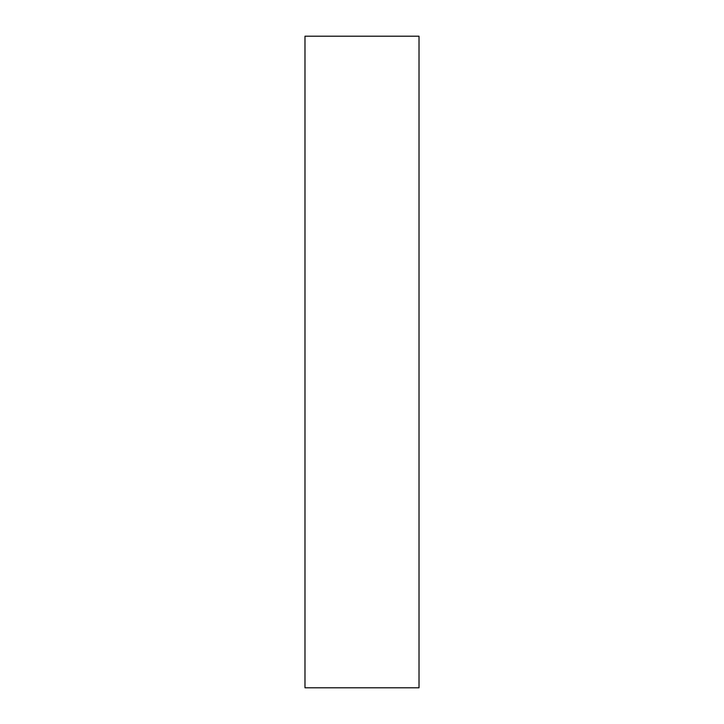 <?xml version="1.0" encoding="UTF-8"?>
<svg xmlns="http://www.w3.org/2000/svg" width="724" height="724" viewBox="0 0 724 724"><rect width="100%" height="100%" fill="white"/><g stroke="black" fill="none" stroke-linecap="round" stroke-linejoin="round"><path stroke-width="1.09" d="M419.015 687.8L304.985 687.8L304.985 36.2L419.015 36.2L419.015 687.8"/></g></svg>
